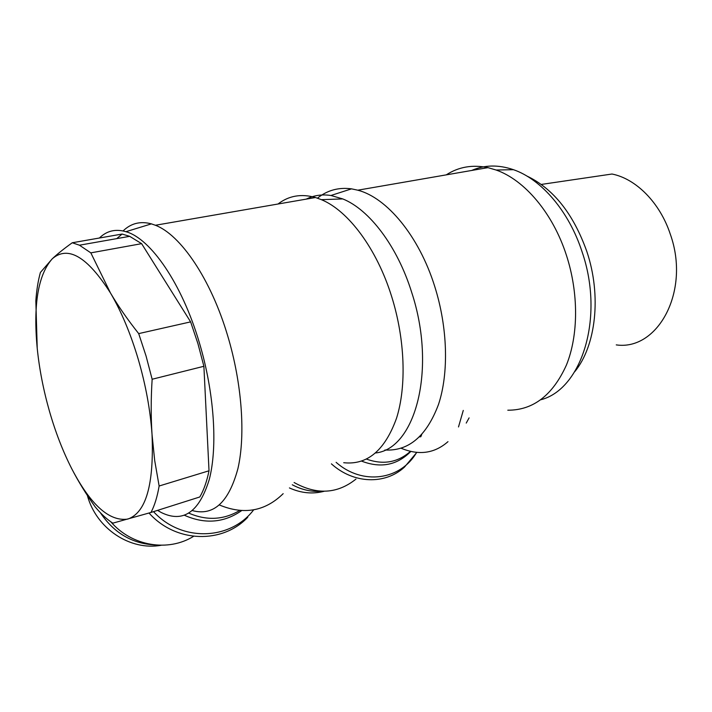 <?xml version="1.0" encoding="UTF-8"?>
<svg xmlns="http://www.w3.org/2000/svg" width="712" height="712" viewBox="0 0 712 712"><rect width="100%" height="100%" fill="white"/><g stroke="black" fill="none" stroke-linecap="round" stroke-linejoin="round"><path stroke-width="1.07" d="M278.009 204.015C288.787 195.693 301.283 193.53 315.496 197.518L321.379 199.663C348.204 210.627 376.87 248.702 391.707 296.708C405.11 339.499 406.623 386.438 396.513 418.282C384.872 450.447 367.267 465.256 343.709 462.711M306.231 199.129C313.769 195.346 321.993 194.136 330.92 195.489L342.775 198.924C369.27 209.497 397.332 246.147 411.687 292.374C437.026 369.314 415.221 448.898 375.625 452.966M99.386 238.022C106.747 230.804 115.584 228.694 125.917 231.694C150.588 238.449 181.969 283.563 199.405 342.855C214.33 392.802 217.81 446.7 209.266 479.523C199.138 512.248 183.144 523.24 161.277 512.524L157.548 510.379M123.078 230.946C130.955 223.283 140.398 220.925 151.407 223.871L155.403 225.259C180.563 234.755 210.814 278.944 227.644 335.681C241.991 383.359 245.64 434.961 237.942 468.523C228.837 502.218 213.68 516.253 192.489 510.62M193.602 536.314C168.344 552.094 132.031 546.442 110.85 521.843M161.197 545.267C130.376 550.999 96.325 528.722 87.407 495.632L87.327 495.374M446.255 174.867C458.626 166.866 472.528 164.454 487.96 167.64L496.113 170.026C524.45 179.887 552.832 213.066 566.396 255.208C578.776 293.148 578.473 335.325 566.423 365.051C552.752 395.222 533.217 410.281 507.798 410.21M471.7 170.453C484.552 164.828 498.471 164.57 513.459 169.687C541.271 179.21 568.959 211.215 582.087 251.852C604.791 317.677 581.606 389.375 540.871 399.735M317.472 198.159C327.333 190.238 338.681 187.14 351.532 188.849L357.789 190.193C386.865 197.642 419.048 236.099 434.738 286.482C447.777 327.725 448.907 373.106 438.512 404.425C426.586 436.118 408.706 451.319 384.88 450.002M355.938 479.114C337.319 493.968 316.707 495.098 294.109 482.513M324.147 491.28C312.666 494.288 301.087 493.176 289.428 487.934M526.658 175.917C553.313 188.564 573.374 213.769 586.839 251.523C601.756 295.729 595.908 345.97 574.744 371.7M37.229 348.39L35.84 300.909C36.57 290.265 38.083 280.786 40.397 272.474L52.261 258.794C57.441 253.935 64.107 248.595 72.268 242.756L79.45 245.204L90.833 252.867L110.502 293.033C118.334 306.293 127.733 319.813 138.698 333.608L146.058 356.018L152.145 379.247C150.917 398.595 150.873 417.027 152.039 434.551C150.348 410.165 145.755 385.076 138.253 359.284C130.608 333.608 121.352 311.527 110.502 293.033C87.345 256.64 67.925 245.231 52.261 258.794C38.11 274.814 33.099 304.674 37.229 348.39C39.356 369.172 43.441 390.132 49.466 411.269C55.545 432.398 62.994 451.586 71.805 468.843C90.682 504.95 109.337 521.7 127.76 519.092C145.978 512.818 154.068 484.632 152.039 434.551L154.7 460.557L159.132 486.011C157.299 496.807 154.584 505.627 150.971 512.462L112.816 523.16C106.925 519.368 101.033 513.931 95.141 506.837C86.036 494.03 78.258 481.365 71.805 468.843M138.698 333.608L190.629 321.877L197.936 343.665L203.89 366.288L152.145 379.247M541.271 184.435L611.991 174.022C635.958 178.694 659.953 202.662 670.303 234.203C690.711 291.128 657.799 350.954 616.254 344.893M72.268 242.756L122.099 234.052L129.682 236.34L141.617 243.664L90.833 252.867M116.768 238.618L122.099 234.052M141.617 243.664L190.629 321.877M159.132 486.011L209.017 470.783C206.854 481.419 203.783 490.15 199.814 496.967L150.971 512.462M203.89 366.288L209.017 470.783M292.276 484.774C301.959 489.927 311.865 492.081 321.993 491.262M100.294 512.622C113.813 532.843 131.934 543.612 154.664 544.92M184.453 515.274C204.976 524.379 224.022 522.848 241.573 510.664M239.588 510.531C223.675 519.956 206.774 520.837 188.903 513.174M253.641 509.863C230.697 540.194 181.791 542.535 153.534 511.652M219.412 504.986C243.851 515.123 265.113 511.349 283.171 493.665M149.022 513.032C176.006 543.238 222.714 543.932 247.767 517.241M361.536 461.1C380.671 468.469 397.065 465.283 410.717 451.542M421.709 434.632L420.774 436.785M410.041 451.72C397.536 462.569 383.012 465.025 366.457 459.08M416.591 452.449C400.731 479.986 362.63 485.815 336.117 462.328M401.07 448.213C418.905 455.653 434.534 453.464 447.982 441.663M458.501 426.942L463.281 410.415M331.4 463.85C353.731 484.062 385.29 484.792 404.46 467.117L416.787 452.467M342.775 198.924L321.379 199.663M125.917 231.694L151.407 223.871M155.403 225.259L315.496 197.518M513.459 169.687L496.113 170.026M330.92 195.489L351.532 188.849M420.205 436.216L419.911 436.919M357.789 190.193L487.96 167.64M79.45 245.204L129.682 236.34M466.235 423.079L469.101 417.882M190.665 219.145L172.482 222.295"/></g></svg>
